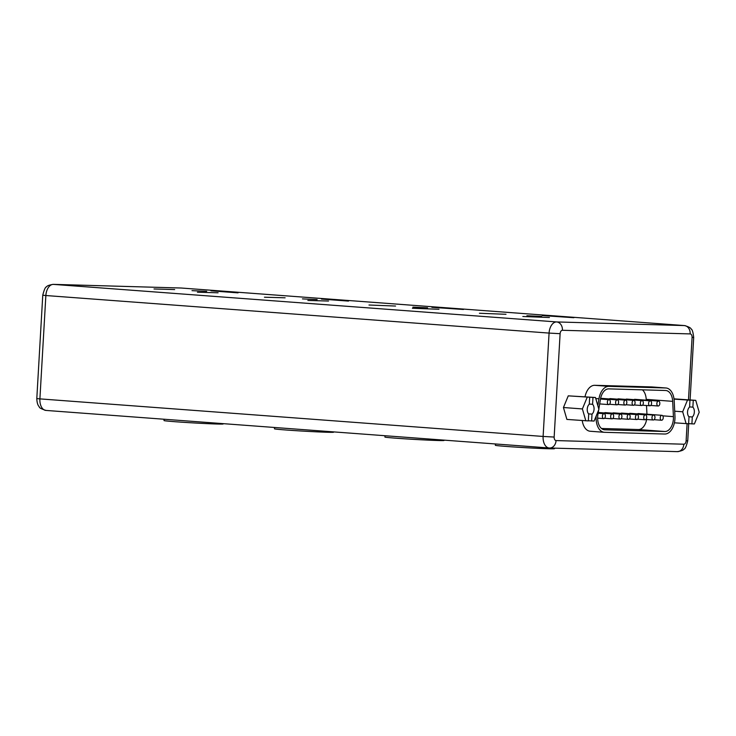 <?xml version="1.0" encoding="UTF-8"?>
<svg xmlns="http://www.w3.org/2000/svg" width="736" height="736" viewBox="0 0 736 736"><rect width="100%" height="100%" fill="white"/><g stroke="black" fill="none" stroke-linecap="round" stroke-linejoin="round"><path stroke-width="1.1" d="M206.687 291.336L192.004 290.646L206.687 291.336M317.133 299.58L302.45 298.89L317.133 299.58M427.579 307.823L412.887 307.133L427.579 307.823M223.164 423.651L223.146 423.973A29.615 0.653 -176.7 0 1 206.678 423.614A29.615 0.653 -176.7 0 1 175.646 421.756A29.615 0.653 -176.7 0 1 164.018 420.56L164.091 419.235M333.61 431.894L333.592 432.216A29.615 0.653 -176.7 0 1 317.124 431.857A29.615 0.653 -176.7 0 1 286.092 429.999A29.615 0.653 -176.7 0 1 274.464 428.803L274.537 427.478M444.056 440.137L444.038 440.459A29.615 0.653 -176.7 0 1 427.57 440.1A29.615 0.653 -176.7 0 1 396.529 438.242A29.615 0.653 -176.7 0 1 384.91 437.046L384.983 435.721M554.512 448.141L554.484 448.702A29.615 0.653 -176.7 0 1 538.007 448.344A29.615 0.653 -176.7 0 1 506.975 446.485A29.615 0.653 -176.7 0 1 495.346 445.289L495.429 443.964M526.93 315.744L541.613 316.434L526.93 315.744M688.859 416.723L692.3 416.981A5.621 3.404 94.3 0 0 694.342 412.114A5.621 3.404 94.3 0 0 692.87 407.155L693.266 400.283L695.75 400.347L674.01 398.857M693.266 400.283L684.968 399.814L689.972 400.191L689.577 407.063A5.621 3.404 94.3 0 0 687.534 411.921A5.621 3.404 94.3 0 0 689.016 416.88L688.62 423.761L674.415 422.814M663.228 417.827A2.466 1.49 94.3 0 0 661.912 415.325A2.466 1.49 94.3 0 0 660.238 417.735A2.466 1.49 94.3 0 0 661.554 420.238A2.466 1.49 94.3 0 0 663.228 417.827M661.912 415.325L638.268 413.558A2.466 1.49 94.3 0 0 637.44 413.88M654.966 417.588A2.466 1.49 94.3 0 0 653.651 415.095A2.466 1.49 94.3 0 0 651.976 417.505A2.466 1.49 94.3 0 0 653.292 419.998A2.466 1.49 94.3 0 0 654.966 417.588M653.651 415.095L630.007 413.328A2.466 1.49 94.3 0 0 629.179 413.641M646.705 417.358A2.466 1.49 94.3 0 0 645.389 414.856A2.466 1.49 94.3 0 0 643.715 417.266A2.466 1.49 94.3 0 0 645.03 419.768A2.466 1.49 94.3 0 0 646.705 417.358M645.389 414.856L621.745 413.089A2.466 1.49 94.3 0 0 620.917 413.411M638.443 417.119A2.466 1.49 94.3 0 0 637.128 414.616A2.466 1.49 94.3 0 0 635.453 417.036A2.466 1.49 94.3 0 0 636.769 419.529A2.466 1.49 94.3 0 0 638.443 417.119M637.128 414.616L613.474 412.859A2.466 1.49 94.3 0 0 612.656 413.172M630.182 416.88A2.466 1.49 94.3 0 0 628.866 414.386A2.466 1.49 94.3 0 0 627.192 416.797A2.466 1.49 94.3 0 0 628.498 419.299A2.466 1.49 94.3 0 0 630.182 416.88M628.866 414.386L605.213 412.62A2.466 1.49 94.3 0 0 604.394 412.942M621.911 416.65A2.466 1.49 94.3 0 0 620.604 414.147A2.466 1.49 94.3 0 0 618.93 416.567A2.466 1.49 94.3 0 0 620.236 419.06A2.466 1.49 94.3 0 0 621.911 416.65M613.649 416.41A2.466 1.49 94.3 0 0 612.343 413.917A2.466 1.49 94.3 0 0 610.668 416.328A2.466 1.49 94.3 0 0 611.975 418.83A2.466 1.49 94.3 0 0 613.649 416.41M605.388 416.18A2.466 1.49 94.3 0 0 604.081 413.678A2.466 1.49 94.3 0 0 602.407 416.098A2.466 1.49 94.3 0 0 603.713 418.591A2.466 1.49 94.3 0 0 605.388 416.18M610.337 402.178A2.466 1.49 94.3 0 0 609.031 399.676A2.466 1.49 94.3 0 0 607.356 402.095A2.466 1.49 94.3 0 0 608.663 404.588A2.466 1.49 94.3 0 0 610.337 402.178M618.59 402.417A2.466 1.49 94.3 0 0 617.274 399.915A2.466 1.49 94.3 0 0 615.6 402.325A2.466 1.49 94.3 0 0 616.915 404.828A2.466 1.49 94.3 0 0 618.59 402.417M626.833 402.647A2.466 1.49 94.3 0 0 625.526 400.154A2.466 1.49 94.3 0 0 623.852 402.564A2.466 1.49 94.3 0 0 625.158 405.058A2.466 1.49 94.3 0 0 626.833 402.647M625.526 400.154L601.873 398.388A2.466 1.49 94.3 0 0 601.054 398.7M659.833 403.586A2.466 1.49 94.3 0 0 658.527 401.092A2.466 1.49 94.3 0 0 656.852 403.503A2.466 1.49 94.3 0 0 658.159 405.996A2.466 1.49 94.3 0 0 659.833 403.586M658.527 401.092L634.874 399.326A2.466 1.49 94.3 0 0 634.046 399.639M651.581 403.356A2.466 1.49 94.3 0 0 650.274 400.853A2.466 1.49 94.3 0 0 648.6 403.264A2.466 1.49 94.3 0 0 649.906 405.766A2.466 1.49 94.3 0 0 651.581 403.356M650.274 400.853L626.621 399.087A2.466 1.49 94.3 0 0 625.802 399.409M643.338 403.116A2.466 1.49 94.3 0 0 642.022 400.623A2.466 1.49 94.3 0 0 640.348 403.034A2.466 1.49 94.3 0 0 641.654 405.527A2.466 1.49 94.3 0 0 643.338 403.116M642.022 400.623L618.369 398.857A2.466 1.49 94.3 0 0 617.55 399.17M635.085 402.886A2.466 1.49 94.3 0 0 633.779 400.384A2.466 1.49 94.3 0 0 632.104 402.794A2.466 1.49 94.3 0 0 633.411 405.297A2.466 1.49 94.3 0 0 635.085 402.886M633.779 400.384L610.126 398.618A2.466 1.49 94.3 0 0 609.298 398.94M598.672 409.97L597.926 414.488A12.88 7.802 94.3 0 0 604.523 429.787A12.88 7.802 94.3 0 0 604.744 429.796L664.875 431.508A12.88 7.802 94.3 0 0 673.412 418.876A12.88 7.802 94.3 0 0 673.422 416.64L672.676 401.341A12.88 7.802 94.3 0 0 665.822 390.512A12.88 7.802 94.3 0 0 665.602 390.494L608.736 388.875A12.88 7.802 94.3 0 0 600.438 399.289L598.819 409.096M597.825 405.665L598.957 398.802A15.41 9.329 -85.7 0 1 608.884 386.354L665.749 387.973A15.41 9.329 -85.7 0 1 666.006 387.992A15.41 9.329 -85.7 0 1 674.204 400.945L674.958 416.245A15.41 9.329 -85.7 0 1 664.728 434.028L604.596 432.317A15.41 9.329 -85.7 0 1 604.339 432.308A15.41 9.329 -85.7 0 1 596.151 416.677A15.41 9.329 -85.7 0 1 596.197 415.969M590.465 431.268A15.41 9.329 -85.7 0 1 590.208 431.25A15.41 9.329 -85.7 0 1 582.231 420.569M588.57 413.871L592.011 414.129A5.621 3.404 94.3 0 0 594.053 409.262A5.621 3.404 94.3 0 0 592.581 404.303L592.977 397.431L568.256 395.848L563.445 407.514L566.895 419.419L588.322 420.909L588.717 414.028A5.621 3.404 94.3 0 1 587.245 409.069A5.621 3.404 94.3 0 1 589.288 404.211L589.683 397.339M588.331 420.753L594.099 421.066L598.911 409.4L595.461 397.495L592.977 397.431M595.461 397.495L568.256 395.848M592.011 414.129L591.615 421.001M589.297 404.055L592.581 404.303M692.3 416.981L691.904 423.853L694.388 423.927L699.2 412.252L695.75 400.347M585.019 396.722A15.41 9.329 -85.7 0 1 594.752 385.305L651.618 386.924A15.41 9.329 -85.7 0 1 651.875 386.934A15.41 9.329 -85.7 0 1 652.133 386.961M601.496 428.481L638.416 429.539A12.88 7.802 94.3 0 0 646.64 419.502M646.944 414.212L646.521 405.508M646.254 400.172L646.217 399.363A12.88 7.802 94.3 0 0 642.39 389.841M395.563 306.047L368.994 305.017L395.563 306.047M438.96 309.286L412.39 308.255L438.96 309.286M463.441 309.47L431.876 307.317L463.441 309.47M573.887 317.713L542.312 315.56L573.887 317.713M506 314.29L479.44 313.26L506 314.29M549.406 317.529L522.836 316.498L549.406 317.529M348.487 301.098L321.43 299.074L348.487 301.098M238.041 292.854L210.984 290.83L238.041 292.854M307.86 300.454L328.523 301.042L307.86 300.454M197.423 292.21L218.077 292.799L197.423 292.21M264.463 297.215L285.117 297.804L264.463 297.215M154.017 288.972L174.671 289.561L154.017 288.972M587.199 397.265L582.388 408.931L563.445 407.514M582.388 408.931L585.838 420.836M688.629 423.605L691.904 423.853M689.972 400.191L674.047 399.114M687.488 400.117L682.686 411.783L674.71 411.194M682.686 411.783L686.136 423.688M689.586 406.907L692.87 407.155M662.74 415.84L673.422 416.64M688.482 399.804L692.079 337.447A3.478 2.107 94.3 0 0 690.175 333.914L562.424 330.28A3.478 2.107 94.3 0 0 560.114 333.693L554.153 437.055A3.478 2.107 94.3 0 0 556.057 440.579L683.818 444.213A3.478 2.107 94.3 0 0 686.118 440.8L687.102 423.715M180.697 287.997A7.894 6.274 -88.4 0 1 180.927 287.997A7.894 6.274 -88.4 0 1 181.157 288.015L53.397 284.381L556.609 321.936L684.37 325.57A11.362 6.882 -85.7 0 1 684.554 325.579L181.341 288.024A11.362 6.882 94.3 0 0 181.157 288.015L684.37 325.57A7.894 6.274 -88.4 0 1 690.175 333.914M181.534 288.043A11.362 6.882 94.3 0 0 181.341 288.024L53.167 284.363A7.894 6.274 -88.4 0 1 53.397 284.381A11.362 6.882 94.3 0 0 45.862 295.532L549.074 333.086A11.362 6.882 -85.7 0 1 556.609 321.936A7.894 6.274 -88.4 0 1 562.424 330.28M36.8 398.572L39.9 398.884A11.362 6.882 94.3 0 0 45.936 410.421C41.354 408.94 39.146 407.762 39.302 406.888C39.045 406.336 37.067 405.242 36.8 398.572L42.762 295.21L45.862 295.532L39.9 398.884L543.113 436.448L549.074 333.086L560.114 333.693M677.102 451.619A7.894 6.274 -88.4 0 0 677.332 451.637L549.571 448.003A7.894 6.274 -88.4 0 1 549.341 447.985A11.362 6.882 -85.7 0 1 549.148 447.976L45.936 410.421A11.362 6.882 94.3 0 0 46.129 410.43M556.057 440.579A7.894 6.274 -88.4 0 1 549.571 448.003L549.148 447.976A11.362 6.882 -85.7 0 1 543.113 436.448L554.153 437.055M686.118 440.8L687.737 440.79C686.32 446.356 685.069 449.126 683.983 449.116C683.496 450.165 681.278 451.002 677.332 451.637A7.894 6.274 -88.4 0 0 683.818 444.213M692.079 337.447L693.698 337.428L690.092 399.933M665.749 387.973L651.618 386.924M608.884 386.354L594.752 385.305M598.957 398.802L595.764 398.562M638.416 429.539L664.875 431.508M646.217 399.363L672.676 401.341M620.604 414.147L598.258 412.482M612.343 413.917L598.193 412.859M604.081 413.678L598.138 413.236M609.031 399.676L600.484 399.041M617.274 399.915L600.548 398.664M604.339 432.308L590.208 431.25M42.762 295.21C44.169 289.644 45.42 286.874 46.515 286.884C47.003 285.835 49.22 284.998 53.167 284.363M688.721 423.614L687.737 440.79M693.698 337.428C693.064 332.12 692.226 329.342 691.187 329.102C690.938 327.962 688.73 326.784 684.554 325.579M666.006 387.992L651.875 386.934M633.411 405.297L625.986 404.745M641.654 405.527L634.23 404.975M649.906 405.766L642.482 405.214M658.159 405.996L650.725 405.444M625.158 405.058L617.734 404.506M616.915 404.828L609.482 404.276M608.663 404.588L599.674 403.917M603.713 418.591L597.65 418.14M611.975 418.83L604.541 418.269M620.236 419.06L612.803 418.508M628.498 419.299L621.064 418.738M636.769 419.529L629.326 418.977M645.03 419.768L637.588 419.207M653.292 419.998L645.849 419.446M661.554 420.238L654.111 419.686"/></g></svg>
